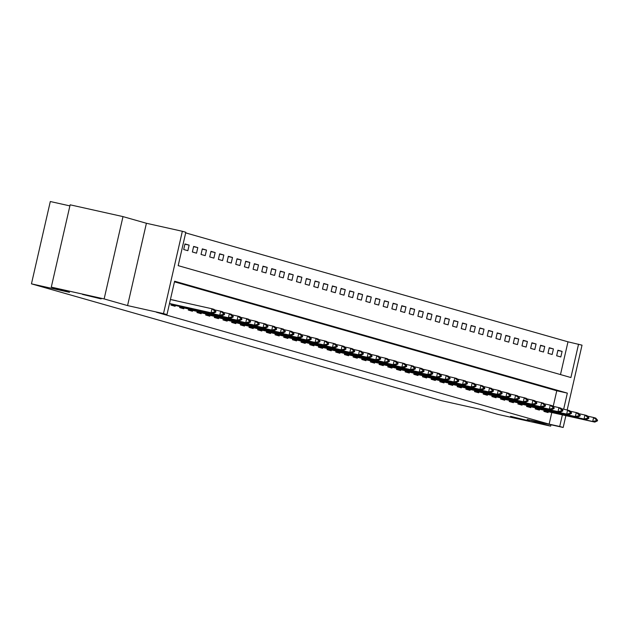 <?xml version="1.0" encoding="UTF-8"?>
<svg xmlns="http://www.w3.org/2000/svg" width="629" height="629" viewBox="0 0 629 629"><rect width="100%" height="100%" fill="white"/><g stroke="black" fill="none" stroke-linecap="round" stroke-linejoin="round"><path stroke-width="0.94" d="M510.591 416.359L529.272 420.887L510.591 416.359M82.47 294.38L101.151 298.901L82.47 294.38M560.486 374.57L567.987 341.814L582.022 345.164L567.177 409.998M69.898 205.895L50.304 201.524L31.45 283.836L441.534 400.681L479.589 409.164L497.798 414.354L550.65 426.132L550.965 424.756M31.45 283.836L69.505 292.32L51.287 287.131L70.141 204.818L122.993 216.604L104.139 298.917L127.561 305.584L163.501 313.596L182.347 231.283L185.822 232.274L178.18 265.642L570.912 377.542L578.554 344.173M127.561 305.584L146.408 223.271L122.993 216.604M146.408 223.271L182.347 231.283M567.987 341.814L185.681 232.887M51.287 287.131L104.139 298.917M183.699 249.509L187.859 250.696L189.132 245.129L184.973 243.942L183.699 249.509M192.372 251.977L196.531 253.165L197.805 247.606L193.646 246.419L192.372 251.977M201.044 254.446L205.211 255.633L206.485 250.075L202.318 248.887L201.044 254.446M209.716 256.923L213.884 258.11L215.157 252.543L210.99 251.356L209.716 256.923M218.389 259.392L222.556 260.579L223.83 255.02L219.663 253.833L218.389 259.392M227.061 261.861L231.228 263.048L232.502 257.489L228.343 256.302L227.061 261.861M235.741 264.337L239.901 265.524L241.174 259.958L237.015 258.771L235.741 264.337M244.414 266.806L248.573 267.993L249.847 262.427L245.687 261.247L244.414 266.806M253.086 269.275L257.245 270.462L258.519 264.903L254.36 263.716L253.086 269.275M261.758 271.752L265.925 272.931L267.199 267.372L263.032 266.185L261.758 271.752M270.431 274.22L274.598 275.408L275.872 269.841L271.704 268.654L270.431 274.22M279.103 276.689L283.27 277.876L284.544 272.318L280.377 271.13L279.103 276.689M287.783 279.158L291.942 280.345L293.216 274.787L289.057 273.599L287.783 279.158M296.456 281.635L300.615 282.822L301.889 277.255L297.729 276.068L296.456 281.635M305.128 284.104L309.287 285.291L310.561 279.732L306.402 278.545L305.128 284.104M313.8 286.572L317.959 287.76L319.233 282.201L315.074 281.014L313.8 286.572M322.473 289.049L326.64 290.236L327.913 284.67L323.746 283.482L322.473 289.049M331.145 291.518L335.312 292.705L336.586 287.146L332.419 285.959L331.145 291.518M339.817 293.987L343.984 295.174L345.258 289.615L341.091 288.428L339.817 293.987M348.497 296.463L352.657 297.643L353.93 292.084L349.771 290.897L348.497 296.463M357.17 298.932L361.329 300.119L362.603 294.553L358.444 293.373L357.17 298.932M365.842 301.401L370.001 302.588L371.275 297.03L367.116 295.842L365.842 301.401M374.514 303.878L378.682 305.057L379.955 299.498L375.788 298.311L374.514 303.878M383.187 306.347L387.354 307.534L388.628 301.967L384.461 300.78L383.187 306.347M391.859 308.815L396.026 310.003L397.3 304.444L393.133 303.257L391.859 308.815M400.531 311.284L404.699 312.471L405.972 306.913L401.805 305.725L400.531 311.284M409.212 313.761L413.371 314.948L414.645 309.382L410.485 308.194L409.212 313.761M417.884 316.23L422.043 317.417L423.317 311.858L419.158 310.671L417.884 316.23M426.556 318.699L430.716 319.886L431.989 314.327L427.83 313.14L426.556 318.699M435.229 321.175L439.396 322.363L440.67 316.796L436.502 315.609L435.229 321.175M443.901 323.644L448.068 324.831L449.342 319.265L445.175 318.085L443.901 323.644M452.573 326.113L456.74 327.3L458.014 321.741L453.847 320.554L452.573 326.113M461.246 328.59L465.413 329.769L466.687 324.21L462.519 323.023L461.246 328.59M469.926 331.058L474.085 332.246L475.359 326.679L471.2 325.5L469.926 331.058M478.598 333.527L482.757 334.714L484.031 329.156L479.872 327.968L478.598 333.527M487.271 336.004L491.43 337.183L492.704 331.625L488.544 330.437L487.271 336.004M495.943 338.473L500.11 339.66L501.384 334.093L497.217 332.906L495.943 338.473M504.615 340.942L508.782 342.129L510.056 336.57L505.889 335.383L504.615 340.942M513.288 343.41L517.455 344.598L518.728 339.039L514.561 337.852L513.288 343.41M521.968 345.887L526.127 347.074L527.401 341.508L523.242 340.32L521.968 345.887M530.64 348.356L534.799 349.543L536.073 343.984L531.914 342.797L530.64 348.356M539.312 350.825L543.472 352.012L544.745 346.453L540.586 345.266L539.312 350.825M547.985 353.301L552.144 354.489L553.418 348.922L549.259 347.735L547.985 353.301M556.657 355.77L560.824 356.957L562.098 351.391L557.931 350.211L556.657 355.77M563.663 409.212L567.342 393.117L174.61 281.218L166.968 314.586L156.393 312.228L549.133 424.127L551.79 412.514M553.206 406.342L556.775 390.758L174.469 281.831M171.214 304.019L170.962 305.12L175.121 306.307L175.318 305.466L171.088 304.554M172.157 299.891L176.379 300.827M179.886 306.488L179.635 307.597L183.794 308.784L183.99 307.943L179.76 307.031M188.558 308.957L188.307 310.066L192.466 311.253L192.663 310.411L188.441 309.499M197.231 311.434L196.979 312.534L201.146 313.722L201.335 312.88L197.113 311.968M205.903 313.902L205.652 315.011L209.819 316.198L210.007 315.357L205.785 314.437M214.583 316.371L214.324 317.48L218.491 318.667L218.68 317.826L214.458 316.914M223.256 318.848L223.004 319.949L227.163 321.136L227.36 320.295L223.13 319.383M231.928 321.317L231.676 322.425L235.836 323.605L236.032 322.771L231.802 321.851M240.6 323.786L240.349 324.894L244.508 326.081L244.705 325.24L240.475 324.328M249.273 326.262L249.021 327.363L253.188 328.55L253.377 327.709L249.155 326.797M257.945 328.731L257.693 329.84L261.861 331.019L262.049 330.186L257.827 329.266M266.625 331.2L266.366 332.309L270.533 333.496L270.722 332.655M275.298 333.669L275.038 334.777L279.205 335.965L279.394 335.123L275.172 334.211M283.97 336.145L283.718 337.246L287.878 338.433L288.074 337.592M292.642 338.614L292.391 339.723L296.55 340.91L296.746 340.069L292.516 339.157M301.315 341.083L301.063 342.192L305.222 343.379L305.419 342.538L301.189 341.626M309.987 343.56L309.735 344.661L313.902 345.848L314.091 345.007L309.869 344.094M318.659 346.029L318.408 347.137L322.575 348.324L322.763 347.483L318.541 346.563M327.339 348.497L327.08 349.606L331.247 350.793L331.436 349.952L327.214 349.04M336.012 350.974L335.752 352.075L339.919 353.262L340.108 352.421M344.684 353.443L344.433 354.552L348.592 355.731L348.788 354.898L344.558 353.978M353.356 355.912L353.105 357.02L357.264 358.208L357.461 357.366L353.231 356.454M362.029 358.388L361.777 359.489L365.936 360.676L366.133 359.835L361.903 358.923M370.701 360.857L370.45 361.958L374.617 363.145L374.805 362.312L370.583 361.392M379.373 363.326L379.122 364.435L383.289 365.622L383.478 364.781L379.256 363.869M388.054 365.795L387.794 366.904L391.961 368.091L392.15 367.25L387.928 366.337M396.726 368.272L396.474 369.372L400.634 370.56L400.822 369.718L396.6 368.806M405.398 370.74L405.147 371.849L409.306 373.036L409.503 372.195L405.273 371.283M414.071 373.209L413.819 374.318L417.978 375.505L418.175 374.664L413.945 373.752M422.743 375.686L422.491 376.787L426.651 377.974L426.847 377.133L422.617 376.221M431.415 378.155L431.164 379.263L435.331 380.451L435.52 379.609L431.297 378.689M440.088 380.624L439.836 381.732L444.003 382.919L444.192 382.078L439.97 381.166M448.768 383.1L448.508 384.201L452.676 385.388L452.864 384.547L448.642 383.635M457.44 385.569L457.189 386.678L461.348 387.857L461.544 387.024L457.314 386.104M466.113 388.038L465.861 389.147L470.02 390.334L470.217 389.493L465.987 388.58M474.785 390.507L474.533 391.615L478.693 392.803L478.889 391.961L474.659 391.049M483.457 392.983L483.206 394.084L487.373 395.271L487.561 394.438L483.339 393.518M492.13 395.452L491.878 396.561L496.045 397.748L496.234 396.907L492.012 395.995M500.81 397.921L500.55 399.03L504.717 400.217L504.906 399.376M509.482 400.398L509.223 401.499L513.39 402.686L513.579 401.845L509.356 400.932M518.154 402.867L517.903 403.975L522.062 405.162L522.259 404.321L518.029 403.409M526.827 405.335L526.575 406.444L530.734 407.631L530.931 406.79L526.701 405.878M535.499 407.812L535.248 408.913L539.407 410.1L539.603 409.259L535.373 408.347M544.171 410.281L543.92 411.39L548.087 412.569L548.276 411.736L544.054 410.816M565.88 415.659L563.175 427.476L527.236 419.464L550.65 426.132M563.175 427.476L559.7 426.486L562.365 414.873M549.133 424.127L559.7 426.486M166.968 314.586L163.501 313.596M556.775 390.758L567.342 393.117M557.876 350.455L562.098 351.391M549.203 347.986L553.418 348.922M540.531 345.51L544.745 346.453M531.859 343.041L536.073 343.984M523.179 340.572L527.401 341.508M514.506 338.095L518.728 339.039M505.834 335.627L510.056 336.57M497.162 333.158L501.384 334.093M488.489 330.681L492.704 331.625M479.817 328.212L484.031 329.156M471.137 325.743L475.359 326.679M462.464 323.267L466.687 324.21M453.792 320.798L458.014 321.741M445.12 318.329L449.342 319.265M436.447 315.86L440.67 316.796M427.775 313.384L431.989 314.327M419.103 310.915L423.317 311.858M410.423 308.446L414.645 309.382M401.75 305.969L405.972 306.913M393.078 303.5L397.3 304.444M384.405 301.032L388.628 301.967M375.733 298.555L379.955 299.498M367.061 296.086L371.275 297.03M358.388 293.617L362.603 294.553M349.708 291.141L353.93 292.084M341.036 288.672L345.258 289.615M332.364 286.203L336.586 287.146M323.691 283.734L327.913 284.67M315.019 281.257L319.233 282.201M306.347 278.789L310.561 279.732M297.674 276.32L301.889 277.255M288.994 273.843L293.216 274.787M280.322 271.374L284.544 272.318M271.649 268.905L275.872 269.841M262.977 266.429L267.199 267.372M254.305 263.96L258.519 264.903M245.632 261.491L249.847 262.427M236.952 259.022L241.174 259.958M228.28 256.546L232.502 257.489M219.607 254.077L223.83 255.02M210.935 251.608L215.157 252.543M202.263 249.131L206.485 250.075M193.59 246.662L197.805 247.606M184.918 244.194L189.132 245.129M172.181 299.805L176.395 300.748M215.763 312.165L215.92 311.497L214.874 311.198L214.725 311.866L215.763 312.165L213.152 313.368L169.476 303.634M169.508 303.508L211.069 312.77L211.989 308.768L214.072 309.366L215.92 311.497M170.42 299.506L211.989 308.768L214.874 311.198M213.152 313.368L211.069 312.77L214.725 311.866M224.435 314.634L224.592 313.965L223.547 313.667L223.397 314.335L224.435 314.634L221.825 315.837L175.318 305.474M171.127 304.397L219.741 315.247L220.661 311.237L222.745 311.835L224.592 313.965M214.505 309.869L220.661 311.237L223.547 313.667M221.825 315.837L219.741 315.247L223.397 314.335M233.107 317.102L233.265 316.442L232.219 316.143L232.07 316.812L233.107 317.102L230.497 318.313L183.99 307.943M179.8 306.866L228.421 317.716L229.333 313.714L231.417 314.303L233.265 316.442M223.185 312.338L229.333 313.714L232.219 316.143M230.497 318.313L228.421 317.716L232.07 316.812M241.788 319.579L241.937 318.911L240.899 318.612L240.742 319.28L241.788 319.579L239.177 320.782L192.663 310.411M188.472 309.342L237.094 320.185L238.006 316.183L240.089 316.78L241.937 318.911M231.857 314.815L238.006 316.183L240.899 318.612M239.177 320.782L237.094 320.185L240.742 319.28M250.46 322.048L250.609 321.38L249.571 321.081L249.414 321.749L250.46 322.048L247.85 323.251L201.335 312.88M197.144 311.811L245.766 322.661L246.686 318.651L248.762 319.249L250.609 321.38M240.53 317.283L246.686 318.651L249.571 321.081M247.85 323.251L245.766 322.661L249.414 321.749M259.132 324.517L259.282 323.849L258.244 323.558L258.087 324.226L259.132 324.517L256.522 325.72L210.015 315.357M205.817 314.28L254.438 325.13L255.358 321.128L257.434 321.718L259.282 323.849M249.202 319.752L255.358 321.128L258.244 323.558M256.522 325.72L254.438 325.13L258.087 324.226M267.805 326.994L267.954 326.325L266.916 326.026L266.767 326.695L267.805 326.994L265.194 328.196L218.688 317.826M214.497 316.749L263.111 327.599L264.031 323.597L266.114 324.187L267.954 326.325M257.874 322.229L264.031 323.597L266.916 326.026M265.194 328.196L263.111 327.599L266.767 326.695M276.477 329.462L276.634 328.794L275.588 328.495L275.439 329.164L276.477 329.462L273.867 330.665L227.36 320.295M223.169 319.225L271.783 330.076L272.703 326.066L274.787 326.663L276.634 328.794M266.547 324.698L272.703 326.066L275.588 328.495M273.867 330.665L271.783 330.076L275.439 329.164M285.149 331.931L285.307 331.263L284.261 330.972L284.111 331.64L285.149 331.931L282.539 333.134L236.032 322.771M231.842 321.694L280.463 332.544L281.375 328.542L283.459 329.132L285.307 331.263M275.227 327.166L281.375 328.542L284.261 330.972M282.539 333.134L280.463 332.544L284.111 331.64M293.822 334.408L293.979 333.74L292.933 333.441L292.784 334.109L293.822 334.408L291.211 335.611L244.705 325.24M240.514 324.163L289.136 335.013L290.048 331.011L292.131 331.601L293.979 333.74M283.899 329.635L290.048 331.011L292.933 333.441M291.211 335.611L289.136 335.013L292.784 334.109M302.502 336.877L302.651 336.208L301.613 335.91L301.456 336.578L302.502 336.877L299.891 338.08L253.377 327.709M249.186 326.64L297.808 337.49L298.72 333.48L300.804 334.078L302.651 336.208M292.571 332.112L298.72 333.48L301.613 335.91M299.891 338.08L297.808 337.49L301.456 336.578M311.174 339.346L311.324 338.677L310.286 338.386L310.128 339.047L311.174 339.346L308.564 340.548L262.049 330.186M257.859 329.109L306.48 339.959L307.4 335.957L309.476 336.546L311.324 338.677M301.244 334.581L307.4 335.957L310.286 338.386M308.564 340.548L306.48 339.959L310.128 339.047M319.846 341.814L319.996 341.154L318.958 340.855L318.801 341.523L319.846 341.814L317.236 343.025L266.499 331.742M266.531 331.577L315.153 342.428L316.072 338.426L318.156 339.015L319.996 341.154M309.916 337.05L316.072 338.426L318.958 340.855M317.236 343.025L315.153 342.428L318.801 341.523M328.519 344.291L328.668 343.623L327.63 343.324L327.481 343.992L328.519 344.291L325.908 345.494L279.402 335.123M275.211 334.054L323.825 344.896L324.745 340.894L326.828 341.492L328.668 343.623M318.589 339.526L324.745 340.894L327.63 343.324M325.908 345.494L323.825 344.896L327.481 343.992M337.191 346.76L337.348 346.092L336.303 345.793L336.153 346.461L337.191 346.76L334.581 347.963L283.844 336.68M283.883 336.523L332.497 347.373L333.417 343.363L335.501 343.961L337.348 346.092M327.261 341.995L333.417 343.363L336.303 345.793M334.581 347.963L332.497 347.373L336.153 346.461M345.864 349.229L346.021 348.56L344.975 348.269L344.826 348.938L345.864 349.229L343.253 350.439L296.746 340.069M292.556 338.992L341.177 349.842L342.09 345.84L344.173 346.43L346.021 348.56M335.941 344.464L342.09 345.84L344.975 348.269M343.253 350.439L341.177 349.842L344.826 348.938M354.536 351.705L354.693 351.037L353.647 350.738L353.498 351.407L354.536 351.705L351.925 352.908L305.419 342.538M301.228 341.468L349.85 352.311L350.762 348.309L352.845 348.906L354.693 351.037M344.613 346.941L350.762 348.309L353.647 350.738M351.925 352.908L349.85 352.311L353.498 351.407M363.216 354.174L363.365 353.506L362.328 353.207L362.17 353.875L363.216 354.174L360.606 355.377L314.091 345.007M309.9 343.937L358.522 354.787L359.442 350.778L361.518 351.375L363.365 353.506M353.286 349.409L359.442 350.778L362.328 353.207M360.606 355.377L358.522 354.787L362.17 353.875M371.888 356.643L372.038 355.975L371 355.684L370.843 356.352L371.888 356.643L369.278 357.846L322.763 347.483M318.573 346.406L367.194 357.256L368.114 353.254L370.19 353.844L372.038 355.975M361.958 351.878L368.114 353.254L371 355.684M369.278 357.846L367.194 357.256L370.843 356.352M380.561 359.12L380.71 358.451L379.672 358.153L379.515 358.821L380.561 359.12L377.95 360.323L331.444 349.952M327.253 348.875L375.867 359.725L376.787 355.723L378.87 356.313L380.71 358.451M370.63 354.355L376.787 355.723L379.672 358.153M377.95 360.323L375.867 359.725L379.515 358.821M389.233 361.589L389.382 360.92L388.345 360.621L388.195 361.29L389.233 361.589L386.623 362.791L335.886 351.509M335.925 351.352L384.539 362.202L385.459 358.192L387.543 358.789L389.382 360.92M379.303 356.824L385.459 358.192L388.345 360.621M386.623 362.791L384.539 362.202L388.195 361.29M397.905 364.057L398.063 363.389L397.017 363.098L396.868 363.759L397.905 364.057L395.295 365.26L348.788 354.898M344.598 353.82L393.211 364.671L394.131 360.669L396.215 361.258L398.063 363.389M387.975 359.293L394.131 360.669L397.017 363.098M395.295 365.26L393.211 364.671L396.868 363.759M406.578 366.534L406.735 365.866L405.689 365.567L405.54 366.235L406.578 366.534L403.967 367.737L357.461 357.366M353.27 356.289L401.892 367.139L402.804 363.137L404.887 363.727L406.735 365.866M396.655 361.761L402.804 363.137L405.689 365.567M403.967 367.737L401.892 367.139L405.54 366.235M415.25 369.003L415.407 368.335L414.369 368.036L414.212 368.704L415.25 369.003L412.648 370.206L366.133 359.835M361.942 358.766L410.564 369.616L411.476 365.606L413.56 366.204L415.407 368.335M405.328 364.238L411.476 365.606L414.369 368.036M412.648 370.206L410.564 369.616L414.212 368.704M423.93 371.472L424.08 370.803L423.042 370.512L422.885 371.173L423.93 371.472L421.32 372.675L374.805 362.312M370.615 361.235L419.236 372.085L420.156 368.083L422.232 368.673L424.08 370.803M414 366.707L420.156 368.083L423.042 370.512M421.32 372.675L419.236 372.085L422.885 371.173M432.603 373.941L432.752 373.28L431.714 372.981L431.557 373.65L432.603 373.941L429.992 375.151L383.478 364.781M379.287 363.704L427.909 374.554L428.829 370.552L430.904 371.141L432.752 373.28M422.672 369.176L428.829 370.552L431.714 372.981M429.992 375.151L427.909 374.554L431.557 373.65M441.275 376.417L441.424 375.749L440.386 375.45L440.237 376.118L441.275 376.417L438.665 377.62L392.158 367.25M387.967 366.18L436.581 377.023L437.501 373.021L439.585 373.618L441.424 375.749M431.345 371.653L437.501 373.021L440.386 375.45M438.665 377.62L436.581 377.023L440.237 376.118M449.947 378.886L450.097 378.218L449.059 377.919L448.909 378.587L449.947 378.886L447.337 380.089L400.83 369.726M396.64 368.649L445.253 379.499L446.173 375.489L448.257 376.087L450.097 378.218M440.017 374.121L446.173 375.489L449.059 377.919M447.337 380.089L445.253 379.499L448.909 378.587M458.62 381.355L458.777 380.687L457.731 380.396L457.582 381.064L458.62 381.355L456.009 382.566L409.503 372.195M405.312 371.118L453.926 381.968L454.846 377.966L456.929 378.556L458.777 380.687M448.689 376.59L454.846 377.966L457.731 380.396M456.009 382.566L453.926 381.968L457.582 381.064M467.292 383.832L467.449 383.163L466.404 382.864L466.254 383.533L467.292 383.832L464.682 385.034L418.175 374.664M413.984 373.595L462.606 384.437L463.518 380.435L465.602 381.032L467.449 383.163M457.369 379.067L463.518 380.435L466.404 382.864M464.682 385.034L462.606 384.437L466.254 383.533M475.964 386.3L476.122 385.632L475.084 385.333L474.926 386.002L475.964 386.3L473.362 387.503L426.847 377.133M422.657 376.063L471.278 386.914L472.19 382.904L474.274 383.501L476.122 385.632M466.042 381.536L472.19 382.904L475.084 385.333M473.362 387.503L471.278 386.914L474.926 386.002M484.644 388.769L484.794 388.101L483.756 387.81L483.599 388.478L484.644 388.769L482.034 389.972L435.52 379.609M431.329 378.532L479.951 389.382L480.87 385.38L482.946 385.97L484.794 388.101M474.714 384.005L480.87 385.38L483.756 387.81M482.034 389.972L479.951 389.382L483.599 388.478M493.317 391.246L493.466 390.578L492.428 390.279L492.271 390.947L493.317 391.246L490.706 392.449L444.2 382.078M440.001 381.001L488.623 391.851L489.543 387.849L491.619 388.439L493.466 390.578M483.386 386.481L489.543 387.849L492.428 390.279M490.706 392.449L488.623 391.851L492.271 390.947M501.989 393.715L502.139 393.046L501.101 392.748L500.951 393.416L501.989 393.715L499.379 394.918L452.872 384.547M448.681 383.478L497.295 394.328L498.215 390.318L500.299 390.916L502.139 393.046M492.059 388.95L498.215 390.318L501.101 392.748M499.379 394.918L497.295 394.328L500.951 393.416M510.662 396.184L510.819 395.515L509.773 395.224L509.624 395.885L510.662 396.184L508.051 397.386L461.544 387.024M457.354 385.947L505.968 396.797L506.888 392.795L508.971 393.384L510.819 395.515M500.731 391.419L506.888 392.795L509.773 395.224M508.051 397.386L505.968 396.797L509.624 395.885M519.334 398.66L519.491 397.992L518.445 397.693L518.296 398.361L519.334 398.66L516.724 399.863L470.217 389.493M466.026 388.415L514.648 399.266L515.56 395.264L517.643 395.853L519.491 397.992M509.404 393.888L515.56 395.264L518.445 397.693M516.724 399.863L514.648 399.266L518.296 398.361M528.006 401.129L528.163 400.461L527.118 400.162L526.968 400.83L528.006 401.129L525.396 402.332L478.889 391.961M474.698 390.892L523.32 401.742L524.232 397.732L526.316 398.33L528.163 400.461M518.084 396.364L524.232 397.732L527.118 400.162M525.396 402.332L523.32 401.742L526.968 400.83M536.686 403.598L536.836 402.93L535.798 402.639L535.641 403.299L536.686 403.598L534.076 404.801L487.561 394.438M483.371 393.361L531.992 404.211L532.905 400.209L534.988 400.799L536.836 402.93M526.756 398.833L532.905 400.209L535.798 402.639M534.076 404.801L531.992 404.211L535.641 403.299M545.359 406.067L545.508 405.406L544.47 405.107L544.313 405.776L545.359 406.067L542.748 407.277L496.234 396.907M492.043 395.83L540.665 406.68L541.585 402.678L543.66 403.268L545.508 405.406M535.428 401.302L541.585 402.678L544.47 405.107M542.748 407.277L540.665 406.68L544.313 405.776M554.031 408.543L554.18 407.875L553.143 407.576L552.985 408.245L554.031 408.543L551.421 409.746L500.684 398.464M500.715 398.306L549.337 409.149L550.257 405.147L552.341 405.744L554.18 407.875M544.101 403.779L550.257 405.147L553.143 407.576M551.421 409.746L549.337 409.149L552.985 408.245M562.703 411.012L562.853 410.344L561.815 410.045L561.666 410.713L562.703 411.012L560.093 412.215L513.586 401.845M509.396 400.775L558.009 411.625L558.929 407.616L561.013 408.213L562.853 410.344M552.773 406.248L558.929 407.616L561.815 410.045M560.093 412.215L558.009 411.625L561.666 410.713M571.376 413.481L571.533 412.813L570.487 412.522L570.338 413.19L571.376 413.481L568.765 414.684L522.259 404.321M518.068 403.244L566.682 414.094L567.602 410.092L569.685 410.682L571.533 412.813M561.445 408.716L567.602 410.092L570.487 412.522M568.765 414.684L566.682 414.094L570.338 413.19M580.048 415.958L580.205 415.289L579.16 414.991L579.01 415.659L580.048 415.958L577.438 417.161L530.931 406.79M526.74 405.721L575.362 416.563L576.274 412.561L578.358 413.151L580.205 415.289M570.126 411.193L576.274 412.561L579.16 414.991M577.438 417.161L575.362 416.563L579.01 415.659M588.72 418.427L588.878 417.758L587.832 417.459L587.683 418.128L588.72 418.427L586.11 419.629L539.603 409.259M535.413 408.19L584.034 419.04L584.946 415.03L587.03 415.627L588.878 417.758M578.798 413.662L584.946 415.03L587.832 417.459M586.11 419.629L584.034 419.04L587.683 418.128M597.401 420.895L597.55 420.227L596.512 419.936L596.355 420.604L597.401 420.895L594.79 422.098L548.276 411.736M544.085 410.658L592.707 421.509L593.619 417.507L595.702 418.096L597.55 420.227M587.47 416.131L593.619 417.507L596.512 419.936M594.79 422.098L592.707 421.509L596.355 420.604M190.579 309.822L190.673 309.429M198.583 312.141L198.67 311.748M216.604 317.236L216.691 316.843M225.276 319.705L225.363 319.312M224.6 319.556L224.695 319.162M242.621 324.65L242.715 324.257M251.301 327.119L251.388 326.726M250.625 326.97L250.712 326.577M277.318 334.534L277.405 334.141M303.335 341.948L303.43 341.555M311.339 344.267L311.426 343.874M329.36 349.362L329.447 348.969M338.032 351.831L338.119 351.438M337.356 351.682L337.451 351.289M355.377 356.777L355.471 356.384M364.049 359.245L364.144 358.852M390.074 366.66L390.161 366.267M416.091 374.074L416.186 373.681M424.095 376.394L424.182 376M442.116 381.488L442.203 381.095M450.789 383.957L450.875 383.564M450.112 383.808L450.207 383.415M468.133 388.903L468.228 388.51M476.806 391.372L476.9 390.979M502.83 398.786L502.917 398.393M528.847 406.2L528.942 405.807M536.851 408.52L536.938 408.127"/></g></svg>
